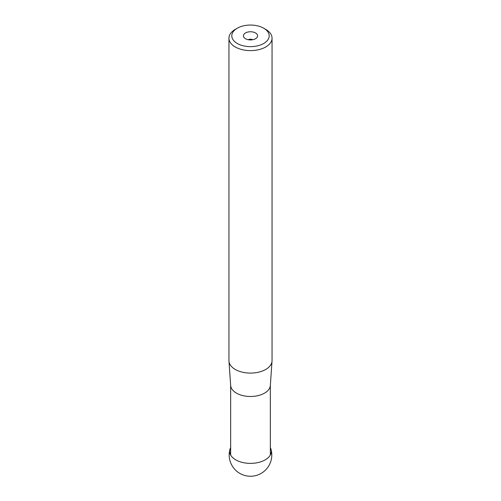 <?xml version="1.0" encoding="UTF-8"?>
<svg xmlns="http://www.w3.org/2000/svg" width="501" height="501" viewBox="0 0 501 501"><rect width="100%" height="100%" fill="white"/><g stroke="black" fill="none" stroke-linecap="round" stroke-linejoin="round"><path stroke-width="0.75" d="M228.97 361.146L230.673 385.494A19.846 11.46 0 0 0 236.466 393.135A19.846 11.46 0 0 0 257.721 395.702A19.846 11.46 0 0 0 270.327 385.494L272.03 361.146A21.549 12.444 180 0 1 258.341 372.23A21.549 12.444 180 0 1 235.263 369.444A21.549 12.444 180 0 1 228.97 361.146A21.549 12.444 180 0 1 228.951 360.645L228.951 38.176A21.549 12.444 180 0 1 235.263 29.377L237.28 28.213A18.7 10.797 180 0 1 263.72 28.213L263.72 28.213A18.7 10.797 180 0 1 263.72 43.481A18.7 10.797 180 0 1 237.28 43.481A18.7 10.797 180 0 1 237.28 28.213M255.51 32.953A7.083 4.089 180 0 1 256.963 37.512A7.083 4.089 180 0 1 250.5 39.936A7.083 4.089 180 0 1 244.037 37.512A7.083 4.089 180 0 1 246.486 32.477A7.083 4.089 180 0 1 255.51 32.953M265.737 29.377L263.72 28.213L265.737 29.377A21.549 12.444 180 0 1 272.049 38.176A21.549 12.444 180 0 1 250.5 50.614A21.549 12.444 180 0 1 228.951 38.176M272.049 38.176L272.049 360.645A21.549 12.444 180 0 1 272.03 361.146M252.767 39.717A3.344 1.929 0 0 0 248.233 39.717M270.346 447.7A20.842 12.03 180 0 1 271.091 449.541A20.842 12.03 180 0 1 259.887 462.085A20.842 12.03 180 0 1 235.752 459.855A20.842 12.03 180 0 1 229.884 449.541A20.842 12.03 180 0 1 230.654 447.65M270.346 454.989L270.346 385.263M230.654 454.989L230.654 385.263M229.884 449.547A21.305 21.305 0 0 0 246.905 475.95A21.305 21.305 0 0 0 271.091 449.529"/></g></svg>
